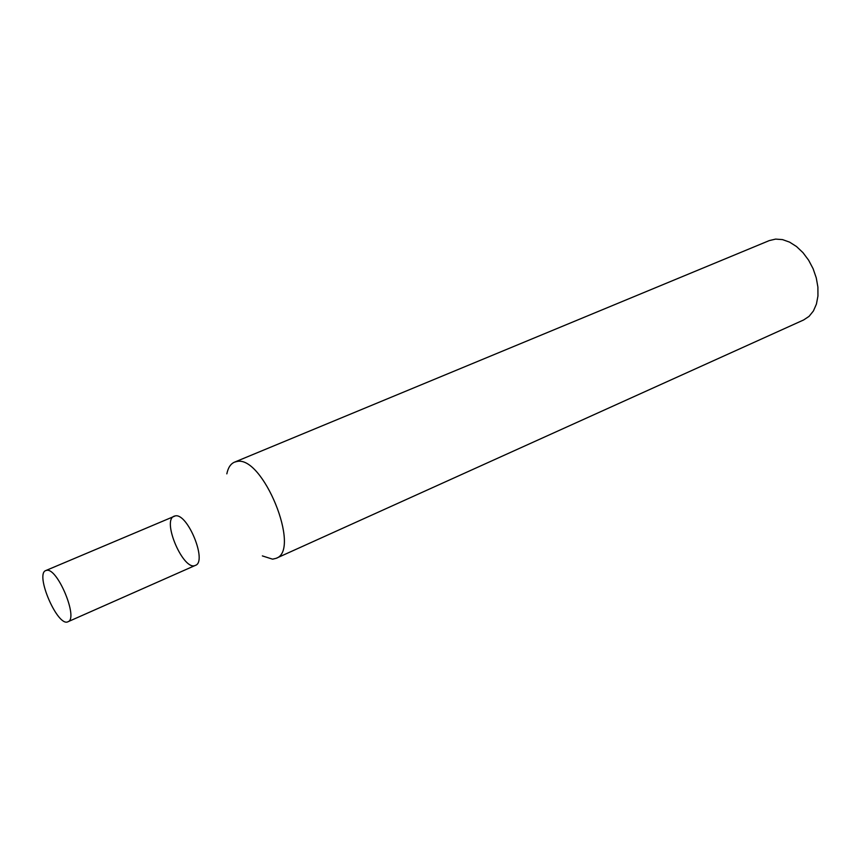 <?xml version="1.0" encoding="UTF-8"?>
<svg xmlns="http://www.w3.org/2000/svg" width="861" height="861" viewBox="0 0 861 861"><rect width="100%" height="100%" fill="white"/><g stroke="black" fill="none" stroke-linecap="round" stroke-linejoin="round"><path stroke-width="1.29" d="M262.357 555.905L272.56 559.166L276.09 558.337L803.636 319.958L809.071 316.353L813.408 310.982L816.422 304.084L817.95 295.99L817.896 287.1L816.26 277.855L813.118 268.729L808.619 260.194L803.001 252.682L796.543 246.558L789.602 242.135L782.509 239.606L775.621 239.1L769.271 240.596L234.45 462.174C230.608 463.864 228.068 467.749 226.83 473.851M276.09 558.337C301.619 550.373 262.627 454.468 236.646 461.571L234.45 462.174M45.827 570.542L175.353 515.868C187.752 513.134 207.458 561.716 195.447 565.354C183.694 571.801 161.416 520.335 174.159 516.18L175.353 515.868C187.752 513.134 207.458 561.716 195.447 565.354L67.987 621.739C57.805 627.54 34.623 574.007 45.827 570.542L46.881 570.305C57.859 568.26 78.588 618.801 67.987 621.739"/></g></svg>
